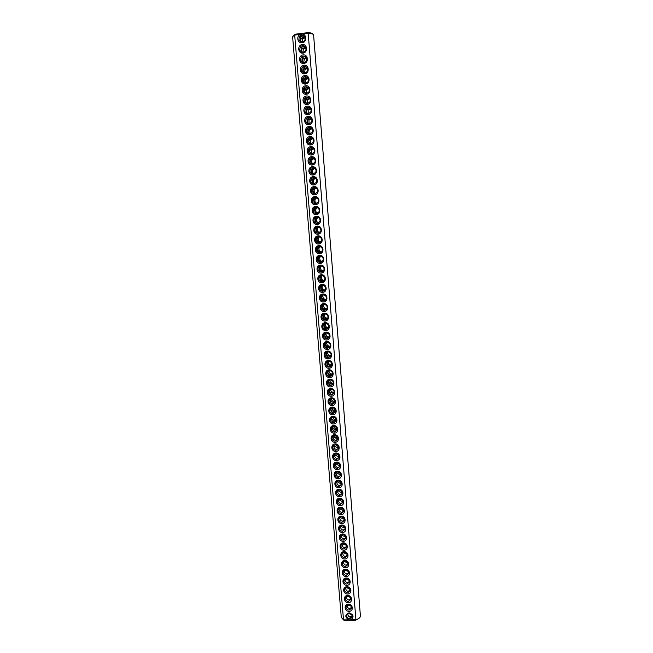 <?xml version="1.0" encoding="UTF-8"?>
<svg xmlns="http://www.w3.org/2000/svg" width="653" height="653" viewBox="0 0 653 653"><rect width="100%" height="100%" fill="white"/><g stroke="black" fill="none" stroke-linecap="round" stroke-linejoin="round"><path stroke-width="0.98" d="M359.003 618.326L356.587 619.681C359.166 618.579 360.44 617.289 360.399 615.812L313.579 34.821C313.383 34.046 311.587 33.581 308.2 33.425L355.942 619.926L355.803 620.35L344.049 620.277L343.078 619.632M356.587 619.681L348.824 619.885C344.702 617.02 344.808 614.661 349.135 612.808C353.771 614.71 354.261 617.077 350.612 619.893M312.534 34.021C312.542 33.279 311.016 32.821 307.947 32.65L295.164 34.209L293.491 35.589M302.404 34.136L300.462 34.372C295.98 35.882 297.523 43.563 302.135 42.78C306.788 42.453 307.041 34.536 302.404 34.136L308.2 33.425L307.947 32.65M348.824 619.885L343.511 619.852L341.29 617.379L292.593 36.552L294.683 35.074L343.511 619.852L344.049 620.277M300.462 34.372L294.683 35.074L295.164 34.209M346.139 576.55C341.356 576.607 340.744 569.253 345.543 569.261C350.343 569.204 350.939 576.575 346.139 576.55M349.012 611.355C344.253 611.371 343.649 604.107 348.416 604.147C353.191 604.131 353.787 611.42 349.012 611.355M348.294 602.695C343.535 602.719 342.923 595.43 347.698 595.471C352.481 595.438 353.077 602.743 348.294 602.695M347.584 594.01C342.809 594.042 342.196 586.729 346.988 586.761C351.771 586.721 352.367 594.05 347.584 594.01M346.865 585.292C342.082 585.341 341.47 578.003 346.261 578.019C351.053 577.97 351.657 585.325 346.865 585.292M345.421 567.792C340.629 567.849 340.017 560.478 344.817 560.478C349.624 560.405 350.22 567.808 345.421 567.792M344.694 559.001C339.895 559.074 339.282 551.671 344.09 551.663C348.898 551.589 349.502 559.009 344.694 559.001M343.968 550.185C339.168 550.267 338.548 542.847 343.364 542.831C348.18 542.741 348.784 550.177 343.968 550.185M343.241 541.337C338.434 541.435 337.805 533.991 342.629 533.966C347.453 533.868 348.065 541.329 343.241 541.337M342.507 532.473C337.691 532.57 337.07 525.11 341.894 525.077C346.727 524.971 347.339 532.448 342.507 532.473M341.772 523.575C336.956 523.69 336.328 516.205 341.16 516.156C346 516.041 346.612 523.551 341.772 523.575M341.037 514.662C336.213 514.776 335.585 507.267 340.425 507.218C345.266 507.087 345.878 514.621 341.037 514.662M340.303 505.708C335.471 505.838 334.842 498.312 339.682 498.247C344.531 498.108 345.151 505.667 340.303 505.708M339.56 496.737C334.72 496.876 334.091 489.326 338.948 489.252C343.796 489.105 344.417 496.68 339.56 496.737M338.817 487.742C333.969 487.889 333.34 480.314 338.197 480.233C343.062 480.077 343.682 487.669 338.817 487.742M338.074 478.714C333.218 478.869 332.589 471.27 337.454 471.18C342.319 471.017 342.939 478.633 338.074 478.714M337.332 469.662C332.467 469.825 331.83 462.21 336.703 462.104C341.584 461.932 342.205 469.572 337.332 469.662M336.581 460.577C331.716 460.757 331.079 453.117 335.952 453.002C340.833 452.815 341.462 460.479 336.581 460.577M335.83 451.468C330.957 451.664 330.32 443.991 335.201 443.869C340.091 443.681 340.719 451.362 335.83 451.468M335.079 442.334C330.198 442.538 329.553 434.849 334.45 434.718C339.34 434.506 339.968 442.22 335.079 442.334M334.32 433.176C329.439 433.38 328.794 425.674 333.691 425.527C338.589 425.315 339.217 433.045 334.32 433.176M333.561 423.985C328.671 424.205 328.026 416.467 332.932 416.32C337.838 416.092 338.466 423.846 333.561 423.985M332.801 414.769C327.904 414.998 327.259 407.235 332.173 407.08C337.087 406.843 337.715 414.622 332.801 414.769M332.042 405.521C327.137 405.766 326.484 397.979 331.406 397.808C336.328 397.563 336.964 405.366 332.042 405.521M331.275 396.249C326.361 396.502 325.716 388.698 330.638 388.511C335.569 388.257 336.205 396.085 331.275 396.249M330.508 386.951C325.594 387.213 324.941 379.385 329.871 379.189C334.801 378.92 335.446 386.772 330.508 386.951M329.741 377.622C324.819 377.891 324.157 370.039 329.096 369.835C334.042 369.557 334.679 377.434 329.741 377.622M328.965 368.268C324.035 368.545 323.382 360.668 328.328 360.456C333.275 360.17 333.912 368.063 328.965 368.268M328.198 358.881C323.259 359.174 322.598 351.273 327.553 351.045C332.499 350.751 333.144 358.668 328.198 358.881M327.422 349.461C322.476 349.771 321.815 341.846 326.769 341.609C331.732 341.299 332.377 349.249 327.422 349.461M326.639 340.025C321.692 340.335 321.023 332.385 325.994 332.148C330.957 331.822 331.61 339.797 326.639 340.025M325.863 330.549C320.901 330.875 320.239 322.9 325.21 322.647C330.181 322.321 330.834 330.312 325.863 330.549M325.08 321.047C320.109 321.39 319.448 313.391 324.427 313.122C329.406 312.787 330.059 320.803 325.08 321.047M324.288 311.522C319.317 311.873 318.648 303.849 323.635 303.572C328.622 303.221 329.275 311.261 324.288 311.522M323.504 301.964C318.525 302.323 317.856 294.274 322.843 293.989C327.839 293.63 328.5 301.694 323.504 301.964M322.713 292.381C317.725 292.748 317.056 284.675 322.051 284.382C327.055 284.006 327.716 292.095 322.713 292.381M321.921 282.757C316.925 283.141 316.248 275.044 321.26 274.733C326.263 274.35 326.924 282.471 321.921 282.757M321.121 273.117C316.125 273.509 315.448 265.387 320.46 265.069C325.472 264.669 326.141 272.815 321.121 273.117M320.329 263.437C315.317 263.836 314.64 255.698 319.66 255.364C324.68 254.956 325.349 263.126 320.329 263.437M319.529 253.731C314.509 254.148 313.832 245.977 318.86 245.634C323.888 245.218 324.557 253.405 319.529 253.731M318.721 243.993C313.701 244.418 313.024 236.231 318.052 235.872C323.088 235.447 323.757 243.659 318.721 243.993M317.921 234.231C312.893 234.664 312.207 226.444 317.244 226.085C322.288 225.644 322.957 233.888 317.921 234.231M317.113 224.436C312.077 224.885 311.391 216.641 316.436 216.265C321.488 215.808 322.158 224.077 317.113 224.436M316.297 214.608C311.261 215.066 310.567 206.797 315.628 206.413C320.68 205.948 321.358 214.241 316.297 214.608M315.489 204.756C310.436 205.222 309.751 196.928 314.811 196.529C319.872 196.055 320.55 204.373 315.489 204.756M314.673 194.863C309.62 195.345 308.926 187.027 313.995 186.619C319.064 186.129 319.741 194.472 314.673 194.863M313.856 184.946C308.796 185.444 308.094 177.094 313.171 176.669C318.248 176.171 318.933 184.546 313.856 184.946M313.032 174.996C307.963 175.502 307.269 167.127 312.346 166.695C317.431 166.18 318.117 174.58 313.032 174.996M312.207 165.021C307.139 165.536 306.437 157.136 311.522 156.687C316.615 156.165 317.301 164.589 312.207 165.021M311.383 155.006C306.306 155.536 305.604 147.113 310.697 146.656C315.791 146.117 316.485 154.565 311.383 155.006M310.559 144.966C305.465 145.505 304.763 137.057 309.865 136.583C314.975 136.036 315.66 144.517 310.559 144.966M309.726 134.893C304.633 135.44 303.923 126.968 309.032 126.486C314.142 125.923 314.836 134.428 309.726 134.893M308.893 124.78C303.792 125.352 303.082 116.846 308.2 116.348C313.318 115.777 314.011 124.307 308.893 124.78M308.061 114.642C302.951 115.222 302.233 106.692 307.359 106.186C312.485 105.598 313.187 114.161 308.061 114.642M307.22 104.48C302.102 105.068 301.384 96.505 306.518 95.991C311.652 95.395 312.354 103.974 307.22 104.48M306.379 94.277C301.253 94.881 300.535 86.294 305.677 85.763C310.82 85.151 311.522 93.763 306.379 94.277M305.531 84.041C300.404 84.653 299.686 76.042 304.829 75.503C309.979 74.875 310.681 83.519 305.531 84.041M304.69 73.773C299.547 74.401 298.829 65.757 303.98 65.21C309.138 64.574 309.84 73.242 304.69 73.773M303.841 63.472C298.69 64.116 297.972 55.448 303.131 54.885C308.289 54.232 309 62.925 303.841 63.472M302.984 53.146C297.833 53.799 297.107 45.098 302.274 44.518C307.449 43.857 308.159 52.583 302.984 53.146M301.857 41.972L302.796 38.707L305.049 37.817M346.025 552.667L345.127 552.275M345.568 544.031L344.139 543.386M345.029 535.338L343.233 534.513M344.449 526.612L342.368 525.616M343.845 517.845L341.519 516.703M343.225 509.054L340.686 507.773M342.588 500.231L339.862 498.819M341.935 491.382L339.054 489.84M341.266 482.502L338.246 480.828M340.597 473.596L337.446 471.801M339.911 464.667L336.654 462.74M339.217 455.712L335.862 453.655M338.515 446.725L335.087 444.538M337.805 437.722L337.397 437.763C335.813 437.698 334.785 436.906 334.303 435.396M337.079 428.686L336.654 428.735C335.005 428.654 333.961 427.821 333.528 426.229M336.352 419.626L335.911 419.675C334.189 419.585 333.144 418.704 332.761 417.03M335.618 410.541L335.169 410.598C333.373 410.492 332.32 409.562 331.993 407.799M334.867 401.432L334.418 401.481C332.557 401.366 331.495 400.387 331.234 398.55M334.107 392.298L333.667 392.347C331.732 392.208 330.671 391.18 330.483 389.261M333.348 383.131L332.916 383.18C330.908 383.025 329.847 381.948 329.732 379.948M332.573 373.949L332.165 373.989C330.083 373.818 329.022 372.683 328.99 370.602M331.781 364.733L331.406 364.774C329.243 364.57 328.19 363.394 328.247 361.231M330.989 355.493L330.647 355.526C328.41 355.297 327.365 354.065 327.512 351.828M330.181 346.229L329.887 346.253C327.569 346 326.533 344.711 326.786 342.392M329.365 336.932L329.128 336.956C326.753 336.679 325.725 335.356 326.051 332.989L326.067 332.932M328.532 327.61L328.361 327.626C325.969 327.349 324.941 326.018 325.284 323.635L325.357 323.447M327.692 318.264L327.594 318.272C325.186 317.987 324.166 316.648 324.525 314.24L324.647 313.93M326.835 308.885L326.827 308.885C324.402 308.6 323.374 307.253 323.757 304.829L323.953 304.38M325.969 299.474C323.578 299.139 322.582 297.776 322.99 295.376L323.259 294.813M325.088 290.038C322.737 289.638 321.782 288.259 322.223 285.9L322.582 285.214M324.198 280.561C321.905 280.104 320.982 278.717 321.447 276.399L321.905 275.59M323.292 271.06C321.056 270.53 320.182 269.126 320.68 266.865L321.243 265.942M322.378 261.518C320.207 260.914 319.382 259.51 319.905 257.298L320.582 256.27M321.447 251.944C319.358 251.274 318.582 249.854 319.129 247.699L319.929 246.573M320.517 242.328C318.501 241.586 317.782 240.165 318.354 238.067L319.276 236.859M319.57 232.68C317.644 231.872 316.974 230.444 317.578 228.411L318.631 227.122M318.615 222.983C316.778 222.11 316.174 220.69 316.795 218.722L317.978 217.367M317.66 213.253C315.921 212.323 315.375 210.903 316.019 209.001L317.334 207.597M316.697 203.483C315.064 202.495 314.575 201.083 315.236 199.247L316.689 197.802M315.742 193.672C314.207 192.627 313.775 191.223 314.452 189.46L316.036 187.982M314.779 183.82C313.35 182.734 312.975 181.338 313.669 179.648L315.375 178.147M313.815 173.927C312.493 172.8 312.183 171.421 312.885 169.796L314.705 168.294M312.86 163.993C311.636 162.834 311.383 161.479 312.101 159.912L314.036 158.418M311.905 154.026L311.326 150.002L313.35 148.517M310.959 144.011L310.542 140.052L312.656 138.591M310.02 133.963L309.759 130.069L311.946 128.641M309.089 123.882L308.975 120.054L311.228 118.666M308.167 113.761C305.163 113.304 304.241 111.59 305.392 108.618C307.604 105.141 312.844 109.002 310.453 112.349L308.167 113.761L308.192 110.006L310.493 108.667M307.236 103.607L307.416 99.925L309.751 98.636M306.33 93.42L306.641 89.812L309 88.571M305.424 83.192L305.865 79.658L308.232 78.482M304.518 72.94L305.09 69.471L307.449 68.361M303.629 62.647L304.322 59.252L306.657 58.215M302.739 52.33L303.563 48.999L305.857 48.028M348.882 616.563L352.31 616.122M302.249 41.947C298.894 41.286 298.103 39.368 299.882 36.193C302.747 33.164 307.139 38.119 304.135 40.992L302.249 41.947M349.796 618.758C347.698 618.473 346.678 617.33 346.71 615.346C349.175 612.343 351.085 612.775 352.424 616.636L349.796 618.758M346.212 575.35C344.09 575.064 343.054 573.905 343.119 571.865C345.649 568.828 347.567 569.285 348.857 573.212L346.212 575.35M349.077 610.131C346.98 609.837 345.951 608.694 345.992 606.702C348.473 603.69 350.383 604.123 351.714 608L349.077 610.131M348.367 601.47C346.261 601.184 345.233 600.034 345.274 598.026C347.771 595.014 349.681 595.454 351.004 599.34L348.367 601.47M347.649 592.793C345.543 592.5 344.506 591.349 344.555 589.332C347.07 586.312 348.98 586.753 350.294 590.655L347.649 592.793M346.931 584.084C344.817 583.798 343.78 582.639 343.837 580.607C346.359 577.587 348.269 578.027 349.575 581.945L346.931 584.084M345.494 566.592C343.356 566.306 342.327 565.139 342.392 563.09C344.939 560.054 346.857 560.511 348.139 564.453L345.494 566.592M344.768 557.801C342.621 557.523 341.592 556.348 341.666 554.291C344.229 551.246 346.147 551.712 347.412 555.662L344.768 557.801M344.041 548.993C341.886 548.716 340.858 547.532 340.931 545.467C343.519 542.423 345.437 542.88 346.694 546.855L344.041 548.993M343.315 540.162C341.152 539.876 340.115 538.692 340.205 536.611C342.801 533.566 344.719 534.032 345.959 538.015L343.315 540.162M342.58 531.297C340.417 531.02 339.38 529.828 339.47 527.73C342.082 524.685 344 525.151 345.233 529.15L342.58 531.297M341.854 522.408C339.674 522.131 338.638 520.939 338.736 518.833C341.364 515.772 343.29 516.254 344.498 520.261L341.854 522.408M341.119 513.495C338.931 513.217 337.895 512.017 338.001 509.895C340.646 506.842 342.564 507.324 343.772 511.348L341.119 513.495M340.376 504.549C338.181 504.271 337.144 503.071 337.258 500.941C339.919 497.88 341.846 498.37 343.029 502.402L340.376 504.549M339.642 495.586C337.438 495.309 336.393 494.101 336.524 491.954C339.201 488.893 341.127 489.383 342.294 493.439L339.642 495.586M338.899 486.591C336.687 486.314 335.642 485.097 335.773 482.942C338.474 479.882 340.401 480.379 341.552 484.444L338.899 486.591M338.156 477.572C335.928 477.294 334.891 476.07 335.03 473.907C337.748 470.837 339.674 471.344 340.809 475.425L338.156 477.572M337.405 468.519C335.177 468.25 334.132 467.017 334.287 464.838C337.021 461.769 338.948 462.283 340.066 466.381L337.405 468.519M336.662 459.451C334.418 459.173 333.373 457.941 333.536 455.745C336.287 452.676 338.213 453.198 339.315 457.304L336.662 459.451M335.911 450.35C333.659 450.072 332.614 448.831 332.785 446.619C335.56 443.558 337.487 444.081 338.564 448.203L335.911 450.35M335.16 441.216C332.891 440.946 331.846 439.698 332.034 437.469C334.826 434.408 336.752 434.939 337.813 439.077L335.16 441.216M334.401 432.066C332.124 431.788 331.087 430.531 331.275 428.295C334.091 425.225 336.017 425.772 337.062 429.927L334.401 432.066M333.65 422.883C331.357 422.605 330.312 421.34 330.516 419.087C333.356 416.026 335.283 416.581 336.303 420.744L333.65 422.883M332.891 413.667C330.589 413.39 329.545 412.125 329.757 409.855C332.614 406.795 334.54 407.358 335.544 411.537L332.891 413.667M332.124 404.427C329.814 404.158 328.769 402.877 328.998 400.591C331.879 397.538 333.805 398.11 334.777 402.305L332.124 404.427M331.365 395.163C329.039 394.885 327.994 393.604 328.23 391.302C329.088 387.637 335.111 389.449 334.018 393.049L331.365 395.163M330.598 385.866C328.255 385.596 327.218 384.299 327.463 381.981C328.345 378.307 334.369 380.152 333.25 383.76L330.598 385.866M329.83 376.544C327.48 376.267 326.435 374.969 326.696 372.634C327.602 368.953 333.626 370.831 332.475 374.447L329.83 376.544M329.055 367.198C326.688 366.921 325.651 365.607 325.929 363.256C326.859 359.574 332.875 361.484 331.708 365.1L329.055 367.198M328.288 357.82C325.904 357.542 324.859 356.22 325.161 353.853C326.116 350.163 332.132 352.114 330.932 355.73L328.288 357.82M327.512 348.408C325.112 348.131 324.076 346.8 324.386 344.417C325.374 340.719 331.381 342.711 330.149 346.335L327.512 348.408M326.729 338.972C324.321 338.695 323.284 337.356 323.61 334.956C324.631 331.251 330.63 333.283 329.373 336.907L326.729 338.972M325.953 329.512C323.529 329.226 322.484 327.879 322.835 325.455C323.88 321.749 329.871 323.823 328.581 327.455L325.953 329.512M325.17 320.019C322.729 319.733 321.684 318.37 322.051 315.93C323.137 312.224 329.12 314.346 327.798 317.97L325.17 320.019M324.386 310.493C321.921 310.208 320.884 308.836 321.276 306.379C322.386 302.666 328.361 304.829 327.006 308.461L324.386 310.493M323.594 300.943C321.121 300.658 320.084 299.27 320.492 296.797C321.643 293.075 327.602 295.295 326.214 298.927L323.594 300.943M322.811 291.36C320.313 291.067 319.276 289.679 319.709 287.173C320.892 283.459 326.843 285.728 325.423 289.361L322.811 291.36M322.019 281.753C319.505 281.459 318.468 280.047 318.917 277.533C320.15 273.811 326.084 276.137 324.623 279.77L322.019 281.753M321.219 272.113C318.688 271.811 317.66 270.391 318.133 267.852C319.399 264.139 325.316 266.522 323.823 270.146L321.219 272.113M320.427 262.449C317.872 262.139 316.844 260.71 317.342 258.147C318.648 254.425 324.549 256.874 323.015 260.498L320.427 262.449M319.627 252.744C317.048 252.442 316.028 250.989 316.55 248.401C317.905 244.687 323.782 247.201 322.207 250.817L319.627 252.744M318.819 243.014C316.223 242.704 315.203 241.243 315.758 238.631C317.154 234.925 323.015 237.496 321.39 241.112L318.819 243.014M318.019 233.26C315.399 232.941 314.379 231.464 314.966 228.828C316.411 225.122 322.247 227.775 320.582 231.382L318.019 233.26M317.211 223.473C314.566 223.146 313.554 221.653 314.166 218.992C315.668 215.294 321.472 218.02 319.758 221.62L317.211 223.473M316.403 213.653C313.734 213.319 312.722 211.809 313.375 209.123C314.926 205.434 320.696 208.234 318.933 211.825L316.403 213.653M315.587 203.801C312.893 203.458 311.889 201.94 312.575 199.23C314.183 195.541 319.921 198.43 318.109 202.006L315.587 203.801M314.779 193.925C312.052 193.574 311.048 192.031 311.783 189.297C313.44 185.623 319.146 188.595 317.276 192.162L314.779 193.925L312.787 191.696L312.803 189.362L315.097 187.631M313.962 184.007C311.203 183.656 310.216 182.089 310.983 179.33C312.697 175.673 318.37 178.734 316.444 182.285L313.962 184.007M313.138 174.065C310.355 173.698 309.367 172.123 310.183 169.331C311.963 165.691 317.587 168.849 315.603 172.376L313.138 174.065M312.314 164.099C309.498 163.715 308.526 162.115 309.383 159.299C311.228 155.675 316.803 158.94 314.754 162.442L312.314 164.099M311.489 154.092C308.64 153.7 307.669 152.076 308.583 149.227C310.493 145.627 316.019 148.998 313.905 152.484L311.489 154.092M310.665 144.06C307.783 143.652 306.82 142.003 307.783 139.13C309.767 135.555 315.228 139.04 313.056 142.493L310.665 144.06M309.832 133.987C306.91 133.571 305.963 131.898 306.983 128.992C309.04 125.449 314.436 129.049 312.191 132.469L309.832 133.987M309.008 123.89C306.045 123.45 305.106 121.76 306.192 118.822C308.322 115.312 313.644 119.042 311.326 122.421L309.008 123.89M307.334 103.598C304.282 103.117 303.376 101.378 304.6 98.374C306.894 94.946 312.044 98.946 309.579 102.243L307.334 103.598M306.494 93.403C303.4 92.906 302.502 91.134 303.8 88.106C306.184 84.719 311.244 88.857 308.689 92.106L306.494 93.403M305.645 83.176C302.51 82.653 301.629 80.858 303.016 77.797C305.482 74.466 310.436 78.76 307.8 81.943L305.645 83.176M304.804 72.924C301.613 72.361 300.755 70.54 302.225 67.447C304.788 64.182 309.62 68.63 306.894 71.748L304.804 72.924M303.955 62.631C300.715 62.043 299.874 60.182 301.441 57.064C304.102 53.873 308.796 58.476 305.988 61.529L303.955 62.631M303.106 52.305C299.809 51.685 298.992 49.791 300.658 46.649C303.416 43.531 307.971 48.314 305.065 51.277L303.106 52.305M301 41.833L300.2 39.498L300.821 37.001L302.502 36.005L304.437 36.47M304.853 37.188L301.882 37.915L300.323 40.249L300.609 41.67M351.828 614.473L348.065 613.526M351.192 605.911L347.298 604.907M350.539 597.332L346.539 596.262M349.886 588.72L345.78 587.594M349.224 580.084L345.021 578.893M348.555 571.424L344.262 570.167M347.886 562.739L343.511 561.417M347.2 554.022L342.752 552.634M346.523 545.288L342.001 543.835M345.829 536.529L344.833 536.652L341.25 534.995L341.241 535.721C341.511 537.672 342.392 538.709 343.886 538.839L346.008 537.672M345.135 527.738L344.115 527.877L340.499 526.138L340.515 526.914C340.784 528.848 341.666 529.885 343.16 530.007L345.274 528.857M344.433 518.931L343.388 519.078L339.748 517.249M339.789 517.217L339.78 518.074C340.05 520 340.931 521.029 342.433 521.151L344.539 520.017M343.731 510.091L342.67 510.254L338.997 508.328M339.062 508.279L339.046 509.218C339.315 511.136 340.197 512.148 341.699 512.27L343.805 511.144M343.013 501.226L341.935 501.398L338.246 499.382M338.336 499.316L338.311 500.329C338.581 502.239 339.462 503.251 340.964 503.365L343.062 502.255M342.303 492.338L341.209 492.517L337.495 490.411M337.609 490.33L337.577 491.415C337.846 493.309 338.727 494.313 340.229 494.427L342.311 493.341M341.576 483.424L340.482 483.612L336.752 481.408M336.883 481.31L336.842 482.477C337.103 484.363 337.993 485.359 339.495 485.465L341.56 484.395M340.85 474.486L339.748 474.682L336.001 472.372M336.156 472.258L336.099 473.507C336.36 475.384 337.25 476.38 338.752 476.478L340.809 475.433M340.123 465.524L339.013 465.728L335.258 463.312M335.43 463.181L335.356 464.52C335.618 466.381 336.507 467.368 338.017 467.466L340.05 466.438M339.38 456.537L338.27 456.741L334.605 454.782L334.516 454.153M334.703 454.08L334.605 455.5C334.867 457.353 335.756 458.333 337.266 458.43L339.291 457.426M338.638 447.525L337.536 447.729L333.854 445.738L333.765 445.093L332.785 446.619M333.985 444.946L333.863 446.456C334.124 448.301 335.005 449.264 336.524 449.362L338.515 448.391M337.887 438.481L336.793 438.694L333.103 436.669L333.022 435.951M333.259 435.788L333.112 437.379C333.373 439.216 334.263 440.179 335.773 440.269L337.748 439.322M337.136 429.421L336.042 429.633C334.222 429.568 332.997 428.882 332.353 427.576L332.279 426.768M332.532 426.597L332.353 428.286C332.614 430.107 333.503 431.062 335.022 431.143L336.964 430.237M336.377 420.328L335.299 420.54C333.471 420.475 332.238 419.781 331.602 418.451L331.544 417.553M331.814 417.373L331.602 419.161C331.863 420.973 332.752 421.92 334.271 421.993L336.181 421.12M335.601 411.219L334.548 411.423C332.72 411.357 331.487 410.655 330.842 409.3L330.802 408.313M331.095 408.125L330.842 410.002C331.104 411.806 331.993 412.745 333.512 412.818L335.389 411.986M334.826 402.077L333.797 402.281C331.969 402.215 330.728 401.497 330.083 400.126L330.067 399.04M330.377 398.844L330.083 400.828C330.345 402.615 331.234 403.546 332.761 403.619L334.597 402.819M334.05 392.91L333.046 393.106C331.218 393.049 329.977 392.322 329.324 390.927L329.332 389.735M329.659 389.539L329.324 391.62C329.577 393.392 330.475 394.322 332.002 394.388L333.789 393.628M333.259 383.719L332.287 383.907C330.459 383.85 329.21 383.115 328.557 381.695L328.606 380.405M328.949 380.201L328.557 382.38C328.818 384.152 329.708 385.066 331.234 385.131L332.981 384.413M332.459 374.504L331.536 374.683C329.7 374.626 328.451 373.875 327.798 372.43L327.879 371.035M328.239 370.831L327.79 373.116C328.051 374.871 328.941 375.785 330.475 375.842L332.165 375.173M331.651 365.264L330.777 365.427C328.932 365.37 327.684 364.611 327.031 363.15L327.153 361.64M327.537 361.436L327.022 363.827C327.284 365.574 328.173 366.472 329.708 366.529L331.332 365.909M330.834 355.999L330.01 356.146C328.165 356.089 326.916 355.322 326.255 353.836L326.435 352.212M326.835 352.008L326.255 354.506C326.508 356.244 327.406 357.134 328.932 357.183L330.5 356.62M330.01 346.702L329.243 346.841C327.398 346.784 326.149 346 325.48 344.49L325.725 342.752M326.141 342.556L325.48 345.159C325.733 346.882 326.631 347.771 328.165 347.812L329.651 347.298M329.177 337.381L328.483 337.503C326.631 337.446 325.374 336.654 324.712 335.12L325.014 333.259M325.447 333.071L324.704 335.789C324.957 337.495 325.855 338.376 327.39 338.417L328.802 337.952M328.328 328.035L327.708 328.132C325.863 328.084 324.598 327.275 323.929 325.725L324.312 323.741M324.761 323.561L323.929 326.386C324.182 328.084 325.08 328.949 326.614 328.99L327.937 328.581M327.48 318.664L326.941 318.737C325.088 318.688 323.823 317.872 323.153 316.297L323.619 314.191M324.084 314.02L323.145 316.95C323.398 318.64 324.296 319.497 325.839 319.537L327.055 319.178M326.606 309.261L326.165 309.318C324.312 309.269 323.047 308.445 322.37 306.837L322.925 304.608M323.415 304.453L322.37 307.49C322.615 309.163 323.513 310.02 325.055 310.053L326.174 309.751M325.725 299.825L325.39 299.866C323.529 299.825 322.264 298.984 321.586 297.352L322.247 295.001M322.745 294.862L321.578 298.005C321.831 299.662 322.729 300.511 324.272 300.535L325.276 300.29M324.835 290.365L324.614 290.389C322.753 290.34 321.48 289.491 320.803 287.842L320.729 286.659L321.57 285.361M322.084 285.239L320.794 288.487C321.039 290.136 321.937 290.969 323.488 290.993L324.361 290.797M323.929 280.872L323.831 280.88C321.97 280.839 320.696 279.974 320.011 278.3L319.946 277.068L320.901 275.697M321.431 275.59L320.443 276.848L320.003 278.937C320.256 280.578 321.154 281.402 322.696 281.427L323.439 281.272M323.015 271.346C321.162 271.289 319.897 270.415 319.219 268.726L319.162 267.452L320.239 266M320.786 265.926L319.668 267.257L319.211 269.363C319.456 270.987 320.362 271.811 321.913 271.819L322.509 271.713M322.084 261.788C320.288 261.665 319.064 260.784 318.427 259.127L318.37 257.804L319.586 256.286M320.141 256.237L318.893 257.633L318.419 259.755C318.664 261.371 319.562 262.18 321.121 262.196L321.57 262.122M321.145 252.189C319.407 252.009 318.24 251.111 317.627 249.495L317.578 248.124L318.942 246.54M319.505 246.524L318.117 247.977L317.619 250.123C317.864 251.723 318.77 252.531 320.321 252.531L320.615 252.499M320.199 242.557L316.827 239.839L316.787 238.41L318.297 236.778M318.868 236.786L317.342 238.288L316.819 240.459C317.064 242.051 317.97 242.843 319.521 242.843L319.66 242.834M319.244 232.892L316.028 230.15L315.995 228.664L317.652 226.991M318.231 227.032L316.566 228.574L316.019 230.762C316.256 232.329 317.146 233.113 318.688 233.129M318.272 223.179L315.228 220.428L315.195 218.886L317.015 217.18M317.603 217.253L315.791 218.828L315.219 221.041C315.432 222.518 316.264 223.302 317.717 223.383M317.301 213.433L314.305 210.078L314.403 209.074L316.379 207.352M316.966 207.458L315.007 209.05L314.42 210.682L316.738 213.604M316.33 203.646L313.497 200.291L313.603 199.238L315.742 197.5M316.33 197.647L314.232 199.238L313.611 200.904L315.758 203.785M315.35 193.819L312.795 191.092L313.448 189.403L315.685 187.811M314.371 183.942L311.873 180.628L312.003 179.453L314.452 177.738M315.032 177.951L312.673 179.526L311.987 181.256L313.799 184.024M313.383 174.033L311.057 170.743L311.203 169.502L313.799 167.821M314.379 168.074L311.889 169.625L311.171 171.388L312.82 174.082M312.412 164.083L310.24 160.842L310.395 159.528L313.138 157.879M313.709 158.173L311.114 159.691L310.346 161.487L311.848 164.107M311.432 154.1L309.53 151.553L309.595 149.513L312.469 147.921M313.032 148.247L310.33 149.725L309.53 151.553L310.877 154.084M310.461 144.068L308.706 141.595L308.796 139.464L310.885 137.881L311.791 137.93M312.338 138.297L309.555 139.718L308.706 141.595L309.914 144.035M309.489 134.004L307.881 131.604L307.987 129.384L310.061 127.833L311.097 127.923M311.644 128.323L308.771 129.686L307.865 132.175L308.959 133.947M308.534 123.899L307.049 121.58L307.188 119.262L309.228 117.76L310.404 117.883M310.934 118.315L307.996 119.621L307.032 122.144L308.012 123.825M307.571 113.761L306.216 111.524L306.388 109.108L308.396 107.655L309.693 107.81M310.208 108.284L307.22 109.524L306.216 111.524L307.065 113.671M306.624 103.59L305.384 101.435L305.58 98.921L307.563 97.509L308.967 97.713M309.473 98.219L306.453 99.395L305.384 101.435L306.126 103.476M305.677 93.379L304.551 91.322L304.78 88.694L306.722 87.339L308.24 87.584M308.73 88.131L305.677 89.232L304.551 91.322L305.196 93.257M304.731 83.135L303.588 80.45L303.988 78.425L305.89 77.136L307.498 77.429M307.971 78.001L304.91 79.037L303.71 81.168L304.265 83.004M303.792 72.858L302.747 70.263L303.188 68.124L305.041 66.9L306.747 67.243M307.204 67.847L304.151 68.81L302.87 70.989L303.343 72.72M302.861 62.549L301.898 60.035L302.396 57.791L304.2 56.631L305.988 57.015M306.428 57.66L303.392 58.541L302.021 60.778L302.429 62.402M301.931 52.207L301.049 49.783L301.604 47.416L303.351 46.33L305.212 46.763M305.645 47.44L302.633 48.249L301.172 50.526L301.515 52.052M347.698 613.755L347.706 613.861C347.976 615.893 348.857 616.995 350.334 617.158L352.44 615.95M344.115 570.273L344.131 570.698C344.409 572.689 345.29 573.758 346.776 573.897L348.898 572.705M346.98 605.111L346.996 605.274C347.265 607.306 348.147 608.4 349.624 608.555L351.738 607.347M346.27 596.434L346.286 596.671C346.555 598.687 347.437 599.772 348.914 599.927L351.036 598.728M345.551 587.741L345.568 588.035C345.845 590.043 346.719 591.128 348.204 591.275L350.326 590.075M344.833 579.015L344.849 579.382C345.127 581.382 346 582.452 347.486 582.598L349.608 581.407M343.396 561.498L343.413 561.996C343.682 563.972 344.564 565.033 346.057 565.172L348.18 563.988M342.678 552.691L342.694 553.262C342.964 555.23 343.845 556.283 345.331 556.421L347.453 555.238M341.952 543.867L341.968 544.504C342.237 546.463 343.119 547.508 344.613 547.638L346.735 546.471M302.796 38.707L301.882 37.915M328.524 370.716L328.092 371.182M327.912 361.305L327.333 361.876M327.308 351.869L326.573 352.547M326.712 342.409L325.814 343.184M326.051 332.989L325.047 333.797M325.284 323.635L324.288 324.378M324.525 314.24L323.521 314.934M323.757 304.829L322.753 305.457M322.99 295.376L321.986 295.948M322.223 285.9L321.211 286.414M321.447 276.399L320.443 276.848M320.68 266.865L319.668 267.257M319.905 257.298L318.893 257.633M319.129 247.699L318.117 247.977M318.354 238.067L317.342 238.288M317.578 228.411L316.566 228.574M316.795 218.722L315.791 218.828M316.019 209.001L315.007 209.05M315.236 199.247L314.232 199.238M314.452 189.46L313.448 189.403M313.669 179.648L312.673 179.526M312.885 169.796L311.889 169.625M312.101 159.912L311.114 159.691M311.326 150.002L310.33 149.725M310.542 140.052L309.555 139.718M309.759 130.069L308.771 129.686M308.975 120.054L307.996 119.621M308.192 110.006L307.22 109.524M307.416 99.925L306.453 99.395M306.641 89.812L305.677 89.232M305.865 79.658L304.91 79.037M305.09 69.471L304.151 68.81M304.322 59.252L303.392 58.541M303.563 48.999L302.633 48.249M300.821 37.001L299.882 36.193M346.98 614.563L346.71 615.346M343.486 570.934L343.119 571.865M346.286 605.886L345.992 606.702M345.584 597.193L345.274 598.026M344.882 588.467L344.555 589.332M344.188 579.717L343.837 580.607M342.784 562.127L342.392 563.09M342.082 553.295L341.666 554.291M341.38 544.439L340.931 545.467M340.678 535.55L340.205 536.611M339.984 526.628L339.47 527.73M339.282 517.682L338.736 518.833M338.589 508.711L338.001 509.895M337.887 499.716L337.258 500.941M337.193 490.681L336.524 491.954M336.499 481.628L335.773 482.942M335.805 472.535L335.03 473.907M335.12 463.426L334.287 464.838M334.434 454.276L333.536 455.745M333.014 436L332.034 437.469M332.23 426.801L331.275 428.295M331.512 417.732L330.516 419.087M330.753 408.558L329.757 409.855M329.994 399.358L328.998 400.591M329.234 390.127L328.23 391.302M328.475 380.87L327.463 381.981M327.708 371.581L326.696 372.634M326.941 362.26L325.929 363.256M326.174 352.914L325.161 353.853M325.398 343.543L324.386 344.417M324.631 334.132L323.61 334.956M323.855 324.696L322.835 325.455M323.072 315.236L322.051 315.93M322.296 305.743L321.276 306.379M321.513 296.217L320.492 296.797M320.729 286.659L319.709 287.173M319.946 277.068L318.917 277.533M319.162 267.452L318.133 267.852M318.37 257.804L317.342 258.147M317.578 248.124L316.55 248.401M316.787 238.41L315.758 238.631M315.995 228.664L314.966 228.828M315.195 218.886L314.166 218.992M314.403 209.074L313.375 209.123M313.603 199.238L312.575 199.23M312.803 189.362L311.783 189.297M312.003 179.453L310.983 179.33M311.203 169.502L310.183 169.331M310.395 159.528L309.383 159.299M309.595 149.513L308.583 149.227M308.796 139.464L307.783 139.13M307.987 129.384L306.983 128.992M307.188 119.262L306.192 118.822M306.388 109.108L305.392 108.618M305.58 98.921L304.6 98.374M304.78 88.694L303.8 88.106M303.988 78.425L303.016 77.797M303.188 68.124L302.225 67.447M302.396 57.791L301.441 57.064M301.604 47.416L300.658 46.649M327.667 371.622L327.635 371.214M326.9 362.301L326.859 361.852M326.125 352.955L326.084 352.457M325.349 343.584L325.308 343.037M324.574 334.181L324.525 333.593M323.79 324.745L323.741 324.117M323.006 315.277L322.957 314.607M322.223 305.784L322.166 305.073M321.439 296.258L321.374 295.507M320.647 286.7L320.582 285.916M319.856 277.109L319.782 276.292M319.056 267.493L318.99 266.636M318.256 257.837L318.182 256.956M317.456 248.156L317.382 247.242M316.656 238.435L316.574 237.504M315.848 228.689L315.766 227.726M315.04 218.902L314.958 217.931M314.224 209.082L314.142 208.095M313.416 199.23L313.326 198.234M312.591 189.346L312.509 188.342M311.775 179.42L311.693 178.416M310.95 169.462L310.869 168.458M310.126 159.463L310.044 158.475M309.293 149.431L309.212 148.451M308.461 139.358L308.379 138.403M307.62 129.237L307.547 128.323M306.788 119.083L306.714 118.209M305.939 108.888L305.873 108.063M305.09 98.652L305.033 97.893M304.241 88.367L304.184 87.682M303.392 78.042L303.343 77.438M302.527 67.667L302.486 67.169"/></g></svg>
